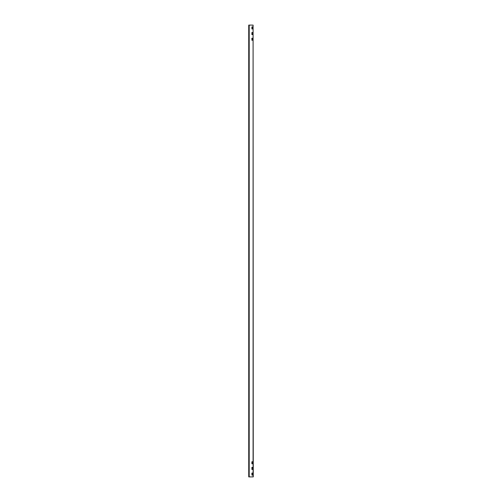 <?xml version="1.0" encoding="UTF-8"?>
<svg xmlns="http://www.w3.org/2000/svg" width="502" height="502" viewBox="0 0 502 502"><rect width="100%" height="100%" fill="white"/><g stroke="black" fill="none" stroke-linecap="round" stroke-linejoin="round"><path stroke-width="0.75" d="M251.941 475.13L251.866 473.097L252.468 473.022L252.544 475.055L251.866 475.055M251.941 34.625L251.866 32.592L252.468 32.517L252.544 34.55L251.866 34.55M251.941 28.978L251.866 26.945L252.468 26.87L252.544 28.903L251.866 28.903M251.941 40.273L251.866 38.24L252.544 38.24L252.544 40.198L251.866 40.198M251.941 463.835L251.866 461.802L252.468 461.727L252.544 463.76L251.866 463.76M251.941 469.483L251.866 467.45L252.468 467.375L252.544 469.408L251.866 469.408M253.09 25.1L253.259 476.9L248.741 476.9L248.741 25.1L253.09 25.1L253.09 476.9M249.193 476.9L249.193 25.1"/></g></svg>
